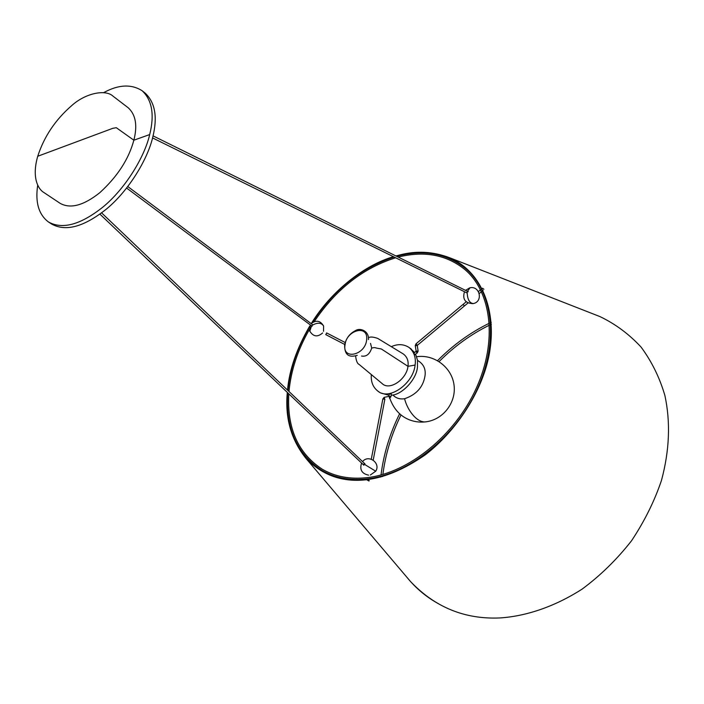 <?xml version="1.0" encoding="UTF-8"?>
<svg xmlns="http://www.w3.org/2000/svg" width="704" height="704" viewBox="0 0 704 704"><rect width="100%" height="100%" fill="white"/><g stroke="black" fill="none" stroke-linecap="round" stroke-linejoin="round"><path stroke-width="1.06" d="M37.726 185.117C35.094 202.259 38.676 214.544 48.453 221.98C62.436 229.733 80.59 224.77 102.925 207.064C125.435 188.637 144.672 156.702 149.697 134.561L133.857 140.202L116.301 127.706L112.754 128.33L37.734 156.262C31.557 177.707 38.174 189.341 44.07 192.641L60.148 203.342C70.4 209.07 83.6 205.533 99.766 192.72C117.401 176.634 128.77 159.13 133.857 140.202C137.597 125.558 135.749 114.778 128.313 107.862L112.974 96.131C105.644 89.135 85.545 92.99 71.606 105.697C55.37 119.794 44.079 136.646 37.734 156.262L37.682 156.429M149.697 134.561C154.625 114.761 152.108 100.153 142.146 90.746C131.349 83.917 118.562 84.524 103.796 92.567M48.453 221.98L51.691 224.074C65.701 231.854 83.855 226.917 106.163 209.273C128.647 190.898 147.831 159.034 152.812 136.919C157.705 117.146 155.162 102.546 145.174 93.13L142.146 90.746M410.23 348.436L414.603 352.502M415.642 354.218L417.498 360.272L417.472 366.784C416.83 379.192 401.896 395.094 391.142 395.217M389.101 395.349L380.345 392.832L377.925 391.169C372.935 387.226 370.744 381.7 371.36 374.616M368.491 337.85C369.917 336.618 372.988 336.794 377.696 338.395L403.242 353.927C407.123 356.778 408.698 360.923 407.977 366.335C406.683 379.28 389.576 391.098 382.096 383.539L359.11 364.426C357.315 363.651 356.154 360.809 355.608 355.89M370.533 343.402L371.712 348.075C369.697 354.244 366.3 356.893 361.522 356.03M391.31 346.667C397.76 343.754 403.691 344.027 409.103 347.503C414.102 351.824 416.099 357.667 415.105 365.05C413.389 383.522 389.118 400.937 377.925 391.169M417.138 352.678L414.99 354.71L413.811 353.1M389.321 393.782L391.301 394.073M366.617 340.252C368.878 323.858 346.482 330.07 345.092 344.529C341.792 360.122 364.778 355.722 366.617 340.252M368.905 480.982L367.25 480.075L367.77 479.802L369.274 480.726L368.905 480.982M483.912 289.23L482.425 288.218L483.912 289.23M287.311 392.392C284.9 417.921 291.166 439.974 306.108 458.55C322.793 475.666 343.279 482.68 367.576 479.6C385.669 477.154 404.879 468.917 425.19 454.898C451.519 434.711 473.255 404.122 483.771 374.378C501.195 325.943 487.986 274.155 449.504 257.69C433.083 251.495 416.469 250.589 399.661 254.989L395.947 255.957M393.43 256.696C365.015 264.88 331.61 290.514 311.379 323.382M309.663 326.181C296.727 348.48 289.344 369.785 287.522 390.086M449.504 257.69L599.905 316.571C615.34 323.937 629.077 334.127 641.133 347.151C651.781 361.601 659.701 377.731 664.893 395.516C670.648 422.171 669.513 450.454 661.487 480.357C654.535 501.002 644.556 521.136 631.55 540.76C616.924 559.425 600.442 575.546 582.111 589.116C554.004 607.138 525.263 616.326 499.858 617.945C464.93 619.467 435.186 607.376 410.643 581.671L306.108 458.55M367.497 479.609L367.62 478.799M309.778 331.258L311.564 325.855M311.159 323.611C316.219 319.792 320.373 320.61 323.629 326.066C321.323 322.538 317.486 322.309 312.127 325.371M469.946 287.83L467.254 291.641M465.502 290.347L469.656 287.892C479.75 285.129 483.534 301.673 473.273 303.582C469.383 303.063 467.35 299.253 467.183 292.134M362.56 461.604C368.5 454.001 381.049 463.162 375.716 471.205L363.95 464.015M417.516 360.422C423.544 363.88 426.034 369.09 424.978 376.033C423.113 387.147 416.31 394.715 404.58 398.728C407.194 409.719 417.182 423.993 426.888 421.678C444.136 418.942 456.755 401.447 453.913 384.208C451.308 366.942 433.928 354.121 416.689 356.717M404.58 398.728C399.784 399.45 395.886 398.182 392.876 394.935M371.712 348.075C375.769 347.037 374.053 347.934 380.336 348.762C382.166 349.474 379.174 347.591 384.648 351.12L407.977 366.335L415.105 365.05M325.802 334.629L326.665 332.957M373.208 460.126L384.85 399.291L382.879 398.869L371.281 459.184M384.859 399.256L384.006 397.417M382.879 398.869L384.226 397.329L389.224 396.326L389.567 398.297M391.31 394.02L390.949 396.625L388.969 396.378M463.32 304.568L464.332 306.029L467.966 302.993M417.234 345.321L416.073 343.763L415.263 345.444M417.234 345.541L415.263 345.682L416.143 351.199M418.053 350.909L416.134 351.366M418.123 351.129L417.182 353.056L416.161 351.498M322.599 332.966C317.513 337.401 313.201 336.741 309.672 330.977L310.253 324.878M323.629 326.066L323.523 331.32M472.991 303.644C465.142 303.222 462.308 299.253 464.482 291.738M375.716 471.205L370.357 474.998M368.588 475.156C361.803 473.704 359.471 469.665 361.574 463.038M389.787 398.235C393.703 409.13 400.374 416.372 409.816 419.989C415.36 422.03 421.054 422.594 426.888 421.678M288.807 393.818C286.915 428.173 298.021 453.279 322.15 469.137C335.06 476.722 350.214 479.538 367.611 477.585C408.487 472.877 454.854 435.582 476.256 388.291C497.798 340.991 491.489 291.861 464.728 269.421C446.776 255.006 425.102 250.765 399.705 256.714M396.651 256.309L399.406 255.596C425.181 249.524 447.251 253.845 465.608 268.576C492.835 291.5 499.127 341.194 477.418 388.837C455.849 436.498 409.165 474.065 367.787 478.834M288.983 391.486C290.981 370.383 297.766 349.747 309.338 329.578M314.266 321.561C336.002 289.238 363.123 267.978 395.63 257.787M398.218 257.083L399.678 256.722M367.77 478.834C350.161 480.806 334.778 477.946 321.631 470.246C296.771 453.825 285.472 428.014 287.734 392.797M394.099 257.03C361.143 267.819 333.863 289.678 312.242 322.626M309.373 327.29C297.299 347.785 290.154 368.843 287.936 390.482M382.615 476.538L382.703 475.807M382.87 474.443C385.502 454.01 391.538 434.183 400.99 414.973M439.102 361.583C454.203 346.403 470.994 334.259 489.465 325.125M490.697 324.526L491.366 324.21M491.242 322.309L490.574 322.617M489.35 323.206C470.316 332.526 453.05 345.013 437.562 360.65M399.608 413.811C389.849 433.55 383.645 453.93 381.014 474.962M380.855 476.309L380.776 477.039M406.833 577.183C415.923 588.474 426.967 597.608 439.982 604.578M411.462 349.254L409.103 347.503M326.603 332.913L345.198 342.54M466.18 301.814L416.073 343.763M413.767 353.126L416.126 351.314M368.394 339.029L368.491 339.592C369.098 330.651 359.744 327.554 355.608 330.554C349.756 333.494 346.113 338.246 344.67 344.802C344.362 357.412 351.446 357.007 357.254 355.335L356.69 355.423M478.438 291.562L480.568 289.775M481.536 288.957L482.17 288.429M479.292 293.524L481.492 291.676M482.478 290.858L483.111 290.321M344.722 344.458L325.741 334.602M390.949 396.625L389.629 398.288M388.969 396.308L389.33 393.712M417.384 345.294L464.314 306.046M418.114 351.067L417.252 345.426M127.829 186.578L312.84 324.87M312.118 326.269L126.667 188.082M152.566 137.922L467.113 293.031M468.31 291.738L153.067 135.881M99.906 214.13L363.88 465.23M365.006 463.936L101.596 212.881"/></g></svg>
